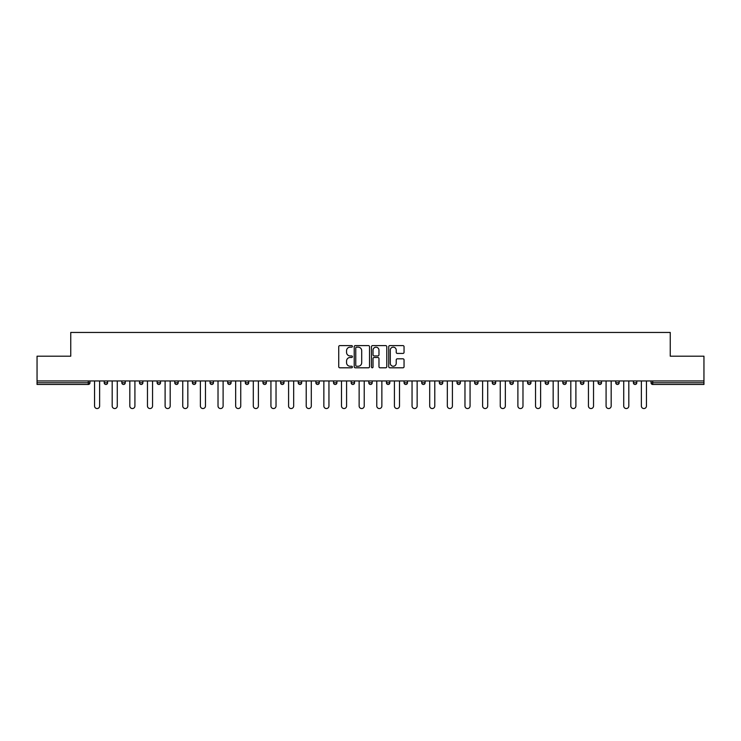 <?xml version="1.0" encoding="UTF-8"?>
<svg xmlns="http://www.w3.org/2000/svg" width="741" height="741" viewBox="0 0 741 741"><rect width="100%" height="100%" fill="white"/><g stroke="black" fill="none" stroke-linecap="round" stroke-linejoin="round"><path stroke-width="1.11" d="M352.41 346.38A0.778 0.778 0 0 0 351.632 345.602L339.841 345.602A1.111 1.111 0 0 0 338.73 346.714L338.73 366.693A1.111 1.111 0 0 0 339.841 367.805L351.632 367.805A0.778 0.778 0 0 0 352.41 367.027A0.778 0.778 0 0 0 351.632 366.249L350.104 366.249A3.548 3.548 0 0 1 346.556 362.701L346.556 361.034A3.548 3.548 0 0 1 350.104 357.486L351.632 357.486A0.778 0.778 0 0 0 352.41 356.708A0.778 0.778 0 0 0 351.632 355.93L350.104 355.93A3.548 3.548 0 0 1 346.556 352.373L346.556 350.715A3.548 3.548 0 0 1 350.104 347.159L351.632 347.159A0.778 0.778 0 0 0 352.41 346.38M402.937 353.429A1.111 1.111 0 0 0 404.049 352.318L404.049 346.714A1.111 1.111 0 0 0 402.937 345.602L389.84 345.602A1.111 1.111 0 0 0 388.729 346.714L388.729 366.693A1.111 1.111 0 0 0 389.84 367.805L402.937 367.805A1.111 1.111 0 0 0 404.049 366.693L404.049 359.922A1.111 1.111 0 0 0 402.937 358.811L397.333 358.811A1.111 1.111 0 0 0 396.222 359.922L396.222 363.285A2.973 2.973 0 0 1 393.249 366.249A2.973 2.973 0 0 1 390.285 363.285L390.285 350.132A2.973 2.973 0 0 1 393.249 347.159A2.973 2.973 0 0 1 396.222 350.132L396.222 352.318A1.111 1.111 0 0 0 397.333 353.429L402.937 353.429M37.05 380.957L37.05 356.199L70.747 356.199L70.747 332.45L670.253 332.45L670.253 356.199L703.95 356.199L703.95 380.957L37.05 380.957L37.05 382.773L88.272 382.773L88.272 380.957M369.527 346.714A1.111 1.111 0 0 0 368.416 345.602L355.319 345.602A1.111 1.111 0 0 0 354.217 346.714L354.217 366.693A1.111 1.111 0 0 0 355.319 367.805L368.416 367.805A1.111 1.111 0 0 0 369.527 366.693L369.527 346.714M372.584 345.602L385.681 345.602A1.111 1.111 0 0 1 386.783 346.714L386.783 366.693A1.111 1.111 0 0 1 385.681 367.805L380.068 367.805A1.111 1.111 0 0 1 378.966 366.693L378.966 358.588A1.111 1.111 0 0 0 377.854 357.486L374.131 357.486A1.111 1.111 0 0 0 373.029 358.588L373.029 367.027A0.778 0.778 0 0 1 372.251 367.805A0.778 0.778 0 0 1 371.473 367.027L371.473 346.714A1.111 1.111 0 0 1 372.584 345.602M89.967 380.957L89.967 382.773A1.695 1.695 0 0 1 88.272 384.468L37.05 384.468L37.05 382.773M703.95 380.957L703.95 384.468L652.728 384.468A1.695 1.695 0 0 1 651.033 382.773L651.033 380.957M104.212 382.773A1.695 1.695 0 0 0 105.907 384.468A1.695 1.695 0 0 0 107.602 382.773A1.695 1.695 0 0 1 105.907 384.468A1.695 1.695 0 0 0 107.602 382.773L107.602 380.957L107.602 382.773L104.212 382.773A1.695 1.695 0 0 0 105.907 384.468A1.695 1.695 0 0 1 104.212 382.773L104.212 380.957M88.272 384.468A1.695 1.695 0 0 0 89.967 382.773A1.695 1.695 0 0 1 88.272 384.468L88.272 382.773L89.967 382.773M121.857 380.957L121.857 382.773L121.857 380.957M125.248 380.957L125.248 382.773L125.248 380.957M139.493 382.773A1.695 1.695 0 0 0 141.188 384.468A1.695 1.695 0 0 0 142.883 382.773A1.695 1.695 0 0 1 141.188 384.468A1.695 1.695 0 0 0 142.883 382.773L142.883 380.957L142.883 382.773L139.493 382.773A1.695 1.695 0 0 0 141.188 384.468A1.695 1.695 0 0 1 139.493 382.773L139.493 380.957M157.129 380.957L157.129 382.773L157.129 380.957M160.528 380.957L160.528 382.773A1.695 1.695 0 0 1 158.833 384.468A1.695 1.695 0 0 1 157.129 382.773A1.695 1.695 0 0 0 158.833 384.468A1.695 1.695 0 0 0 160.528 382.773A1.695 1.695 0 0 1 158.833 384.468A1.695 1.695 0 0 1 157.129 382.773L160.528 382.773M174.774 380.957L174.774 382.773L174.774 380.957M178.164 380.957L178.164 382.773L178.164 380.957M195.8 380.957L195.8 382.773A1.695 1.695 0 0 1 194.105 384.468A1.695 1.695 0 0 1 192.41 382.773L192.41 380.957M211.75 384.468A1.695 1.695 0 0 0 213.445 382.773L213.445 380.957L213.445 382.773A1.695 1.695 0 0 1 211.75 384.468A1.695 1.695 0 0 1 210.055 382.773L210.055 380.957M231.081 380.957L231.081 382.773A1.695 1.695 0 0 1 229.386 384.468A1.695 1.695 0 0 1 227.691 382.773L227.691 380.957M248.717 380.957L248.717 382.773A1.695 1.695 0 0 1 247.022 384.468A1.695 1.695 0 0 1 245.327 382.773L245.327 380.957M262.972 380.957L262.972 382.773L262.972 380.957M266.362 380.957L266.362 382.773L266.362 380.957M283.998 380.957L283.998 382.773A1.695 1.695 0 0 1 282.302 384.468A1.695 1.695 0 0 1 280.607 382.773L280.607 380.957M298.243 380.957L298.243 382.773L298.243 380.957M301.643 380.957L301.643 382.773A1.695 1.695 0 0 1 299.948 384.468A1.695 1.695 0 0 1 298.243 382.773L301.643 382.773A1.695 1.695 0 0 1 299.948 384.468M319.278 380.957L319.278 382.773L315.888 382.773A1.695 1.695 0 0 0 317.583 384.468A1.695 1.695 0 0 1 315.888 382.773L315.888 380.957M336.914 380.957L336.914 382.773A1.695 1.695 0 0 1 335.219 384.468A1.695 1.695 0 0 1 333.524 382.773L333.524 380.957M354.559 380.957L354.559 382.773A1.695 1.695 0 0 1 352.864 384.468A1.695 1.695 0 0 1 351.169 382.773L351.169 380.957M368.805 380.957L368.805 382.773L368.805 380.957M372.195 380.957L372.195 382.773A1.695 1.695 0 0 1 370.5 384.468A1.695 1.695 0 0 1 368.805 382.773L372.195 382.773A1.695 1.695 0 0 1 370.5 384.468M388.136 384.468A1.695 1.695 0 0 0 389.831 382.773L389.831 380.957L389.831 382.773A1.695 1.695 0 0 1 388.136 384.468A1.695 1.695 0 0 1 386.441 382.773L386.441 380.957M407.476 380.957L407.476 382.773A1.695 1.695 0 0 1 405.781 384.468A1.695 1.695 0 0 1 404.086 382.773L404.086 380.957M425.112 380.957L425.112 382.773A1.695 1.695 0 0 1 423.417 384.468A1.695 1.695 0 0 1 421.722 382.773L421.722 380.957M439.357 380.957L439.357 382.773L439.357 380.957M442.757 380.957L442.757 382.773A1.695 1.695 0 0 1 441.052 384.468A1.695 1.695 0 0 1 439.357 382.773L442.757 382.773A1.695 1.695 0 0 1 441.052 384.468M460.393 380.957L460.393 382.773A1.695 1.695 0 0 1 458.698 384.468A1.695 1.695 0 0 1 457.002 382.773L457.002 380.957M474.638 380.957L474.638 382.773L474.638 380.957M478.028 380.957L478.028 382.773L478.028 380.957M492.283 380.957L492.283 382.773L492.283 380.957M495.673 380.957L495.673 382.773L495.673 380.957M513.309 380.957L513.309 382.773A1.695 1.695 0 0 1 511.614 384.468A1.695 1.695 0 0 1 509.919 382.773L509.919 380.957M530.945 380.957L530.945 382.773L527.555 382.773A1.695 1.695 0 0 0 529.25 384.468A1.695 1.695 0 0 1 527.555 382.773L527.555 380.957M548.59 380.957L548.59 382.773A1.695 1.695 0 0 1 546.895 384.468A1.695 1.695 0 0 1 545.2 382.773L545.2 380.957M562.836 380.957L562.836 382.773L562.836 380.957M566.226 380.957L566.226 382.773L566.226 380.957M583.871 380.957L583.871 382.773A1.695 1.695 0 0 1 582.167 384.468A1.695 1.695 0 0 1 580.472 382.773L580.472 380.957M601.507 380.957L601.507 382.773L598.117 382.773A1.695 1.695 0 0 0 599.812 384.468A1.695 1.695 0 0 1 598.117 382.773L598.117 380.957M619.143 380.957L619.143 382.773A1.695 1.695 0 0 1 617.448 384.468A1.695 1.695 0 0 1 615.752 382.773L615.752 380.957M636.788 380.957L636.788 382.773L633.398 382.773A1.695 1.695 0 0 0 635.093 384.468A1.695 1.695 0 0 1 633.398 382.773L633.398 380.957M123.552 384.468A1.695 1.695 0 0 1 121.857 382.773L125.248 382.773A1.695 1.695 0 0 1 123.552 384.468A1.695 1.695 0 0 0 125.248 382.773A1.695 1.695 0 0 1 123.552 384.468M176.469 384.468A1.695 1.695 0 0 1 174.774 382.773A1.695 1.695 0 0 0 176.469 384.468A1.695 1.695 0 0 0 178.164 382.773A1.695 1.695 0 0 1 176.469 384.468A1.695 1.695 0 0 1 174.774 382.773L178.164 382.773A1.695 1.695 0 0 1 176.469 384.468M264.667 384.468A1.695 1.695 0 0 1 262.972 382.773L266.362 382.773A1.695 1.695 0 0 1 264.667 384.468A1.695 1.695 0 0 0 266.362 382.773M317.583 384.468A1.695 1.695 0 0 0 319.278 382.773A1.695 1.695 0 0 1 317.583 384.468A1.695 1.695 0 0 1 315.888 382.773M476.333 384.468A1.695 1.695 0 0 1 474.638 382.773A1.695 1.695 0 0 0 476.333 384.468A1.695 1.695 0 0 0 478.028 382.773A1.695 1.695 0 0 1 476.333 384.468A1.695 1.695 0 0 1 474.638 382.773L478.028 382.773M493.978 384.468A1.695 1.695 0 0 1 492.283 382.773A1.695 1.695 0 0 0 493.978 384.468A1.695 1.695 0 0 0 495.673 382.773A1.695 1.695 0 0 1 493.978 384.468A1.695 1.695 0 0 1 492.283 382.773L495.673 382.773A1.695 1.695 0 0 1 493.978 384.468M530.945 382.773A1.695 1.695 0 0 1 529.25 384.468A1.695 1.695 0 0 0 530.945 382.773A1.695 1.695 0 0 1 529.25 384.468A1.695 1.695 0 0 1 527.555 382.773M564.531 384.468A1.695 1.695 0 0 1 562.836 382.773A1.695 1.695 0 0 0 564.531 384.468A1.695 1.695 0 0 0 566.226 382.773A1.695 1.695 0 0 1 564.531 384.468A1.695 1.695 0 0 1 562.836 382.773L566.226 382.773M599.812 384.468A1.695 1.695 0 0 0 601.507 382.773A1.695 1.695 0 0 1 599.812 384.468A1.695 1.695 0 0 1 598.117 382.773M636.788 382.773A1.695 1.695 0 0 1 635.093 384.468A1.695 1.695 0 0 0 636.788 382.773A1.695 1.695 0 0 1 635.093 384.468A1.695 1.695 0 0 1 633.398 382.773M356.541 347.159A0.778 0.778 0 0 0 355.763 347.937L355.763 365.47A0.778 0.778 0 0 0 356.541 366.249L358.153 366.249A3.548 3.548 0 0 0 361.701 362.701L361.701 350.715A3.548 3.548 0 0 0 358.153 347.159L356.541 347.159M378.966 350.187A2.973 2.973 0 0 0 375.993 347.214A2.973 2.973 0 0 0 373.029 350.187L373.029 354.819A1.111 1.111 0 0 0 374.131 355.93L377.854 355.93A1.111 1.111 0 0 0 378.966 354.819L378.966 350.187M94.552 406.003L94.552 380.957L94.552 406.003A2.547 2.547 0 0 0 97.09 408.55A2.547 2.547 0 0 0 99.637 406.003L99.637 380.957M112.187 406.003L112.187 380.957L112.187 406.003A2.547 2.547 0 0 0 114.735 408.55A2.547 2.547 0 0 0 117.273 406.003L117.273 380.957M129.823 406.003L129.823 380.957L129.823 406.003A2.547 2.547 0 0 0 132.37 408.55A2.547 2.547 0 0 0 134.918 406.003L134.918 380.957M147.468 406.003L147.468 380.957L147.468 406.003A2.547 2.547 0 0 0 150.006 408.55A2.547 2.547 0 0 0 152.553 406.003L152.553 380.957M165.104 406.003L165.104 380.957L165.104 406.003A2.547 2.547 0 0 0 167.651 408.55A2.547 2.547 0 0 0 170.189 406.003L170.189 380.957M182.74 406.003L182.74 380.957L182.74 406.003A2.547 2.547 0 0 0 185.287 408.55A2.547 2.547 0 0 0 187.834 406.003L187.834 380.957M200.385 406.003L200.385 380.957L200.385 406.003A2.547 2.547 0 0 0 202.923 408.55A2.547 2.547 0 0 0 205.47 406.003L205.47 380.957M218.021 406.003L218.021 380.957L218.021 406.003A2.547 2.547 0 0 0 220.568 408.55A2.547 2.547 0 0 0 223.106 406.003L223.106 380.957M235.666 406.003L235.666 380.957L235.666 406.003A2.547 2.547 0 0 0 238.204 408.55A2.547 2.547 0 0 0 240.751 406.003L240.751 380.957M253.302 406.003L253.302 380.957L253.302 406.003A2.547 2.547 0 0 0 255.849 408.55A2.547 2.547 0 0 0 258.387 406.003L258.387 380.957M270.937 406.003L270.937 380.957L270.937 406.003A2.547 2.547 0 0 0 273.485 408.55A2.547 2.547 0 0 0 276.032 406.003L276.032 380.957M288.582 406.003L288.582 380.957L288.582 406.003A2.547 2.547 0 0 0 291.12 408.55A2.547 2.547 0 0 0 293.668 406.003L293.668 380.957M306.218 406.003L306.218 380.957L306.218 406.003A2.547 2.547 0 0 0 308.765 408.55A2.547 2.547 0 0 0 311.303 406.003L311.303 380.957M323.854 406.003L323.854 380.957L323.854 406.003A2.547 2.547 0 0 0 326.401 408.55A2.547 2.547 0 0 0 328.948 406.003L328.948 380.957M341.499 406.003L341.499 380.957L341.499 406.003A2.547 2.547 0 0 0 344.037 408.55A2.547 2.547 0 0 0 346.584 406.003L346.584 380.957M359.135 406.003L359.135 380.957L359.135 406.003A2.547 2.547 0 0 0 361.682 408.55A2.547 2.547 0 0 0 364.22 406.003L364.22 380.957M376.78 406.003L376.78 380.957L376.78 406.003A2.547 2.547 0 0 0 379.318 408.55A2.547 2.547 0 0 0 381.865 406.003L381.865 380.957M394.416 406.003L394.416 380.957L394.416 406.003A2.547 2.547 0 0 0 396.963 408.55A2.547 2.547 0 0 0 399.501 406.003L399.501 380.957M412.052 406.003L412.052 380.957L412.052 406.003A2.547 2.547 0 0 0 414.599 408.55A2.547 2.547 0 0 0 417.146 406.003L417.146 380.957M429.697 406.003L429.697 380.957L429.697 406.003A2.547 2.547 0 0 0 432.235 408.55A2.547 2.547 0 0 0 434.782 406.003L434.782 380.957M447.332 406.003L447.332 380.957L447.332 406.003A2.547 2.547 0 0 0 449.88 408.55A2.547 2.547 0 0 0 452.418 406.003L452.418 380.957M464.968 406.003L464.968 380.957L464.968 406.003A2.547 2.547 0 0 0 467.515 408.55A2.547 2.547 0 0 0 470.063 406.003L470.063 380.957M482.613 406.003L482.613 380.957L482.613 406.003A2.547 2.547 0 0 0 485.151 408.55A2.547 2.547 0 0 0 487.698 406.003L487.698 380.957M500.249 406.003L500.249 380.957L500.249 406.003A2.547 2.547 0 0 0 502.796 408.55A2.547 2.547 0 0 0 505.334 406.003L505.334 380.957M517.894 406.003L517.894 380.957L517.894 406.003A2.547 2.547 0 0 0 520.432 408.55A2.547 2.547 0 0 0 522.979 406.003L522.979 380.957M535.53 406.003L535.53 380.957L535.53 406.003A2.547 2.547 0 0 0 538.077 408.55A2.547 2.547 0 0 0 540.615 406.003L540.615 380.957M553.166 406.003L553.166 380.957L553.166 406.003A2.547 2.547 0 0 0 555.713 408.55A2.547 2.547 0 0 0 558.26 406.003L558.26 380.957M570.811 406.003L570.811 380.957L570.811 406.003A2.547 2.547 0 0 0 573.349 408.55A2.547 2.547 0 0 0 575.896 406.003L575.896 380.957M588.447 406.003L588.447 380.957L588.447 406.003A2.547 2.547 0 0 0 590.994 408.55A2.547 2.547 0 0 0 593.532 406.003L593.532 380.957M606.082 406.003L606.082 380.957L606.082 406.003A2.547 2.547 0 0 0 608.63 408.55A2.547 2.547 0 0 0 611.177 406.003L611.177 380.957M623.727 406.003L623.727 380.957L623.727 406.003A2.547 2.547 0 0 0 626.265 408.55A2.547 2.547 0 0 0 628.813 406.003L628.813 380.957M641.363 406.003L641.363 380.957L641.363 406.003A2.547 2.547 0 0 0 643.91 408.55A2.547 2.547 0 0 0 646.448 406.003L646.448 380.957M652.728 380.957L652.728 382.773L703.95 382.773M651.033 382.773L652.728 382.773L652.728 384.468M194.105 384.468A1.695 1.695 0 0 0 195.8 382.773L192.41 382.773M213.445 382.773L210.055 382.773M229.386 384.468A1.695 1.695 0 0 0 231.081 382.773L227.691 382.773M247.022 384.468A1.695 1.695 0 0 0 248.717 382.773L245.327 382.773M282.302 384.468A1.695 1.695 0 0 0 283.998 382.773L280.607 382.773M335.219 384.468A1.695 1.695 0 0 0 336.914 382.773L333.524 382.773M352.864 384.468A1.695 1.695 0 0 0 354.559 382.773L351.169 382.773M389.831 382.773L386.441 382.773M405.781 384.468A1.695 1.695 0 0 0 407.476 382.773L404.086 382.773M423.417 384.468A1.695 1.695 0 0 0 425.112 382.773L421.722 382.773M458.698 384.468A1.695 1.695 0 0 0 460.393 382.773L457.002 382.773M511.614 384.468A1.695 1.695 0 0 0 513.309 382.773L509.919 382.773M546.895 384.468A1.695 1.695 0 0 0 548.59 382.773L545.2 382.773M582.167 384.468A1.695 1.695 0 0 0 583.871 382.773L580.472 382.773M617.448 384.468A1.695 1.695 0 0 0 619.143 382.773L615.752 382.773"/></g></svg>
